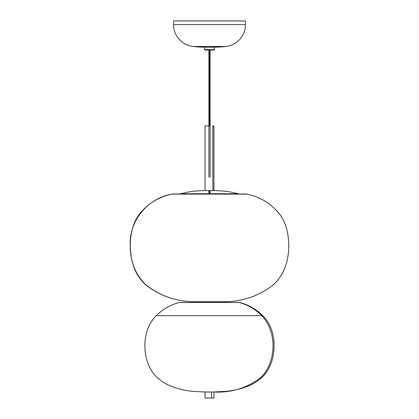 <?xml version="1.0" encoding="UTF-8"?>
<svg xmlns="http://www.w3.org/2000/svg" width="419" height="419" viewBox="0 0 419 419"><rect width="100%" height="100%" fill="white"/><g stroke="black" fill="none" stroke-linecap="round" stroke-linejoin="round"><path stroke-width="0.63" d="M209.662 50.05L209.662 125.91L209.662 50.05M209.338 50.05L209.338 125.91M226.438 301.664L192.562 301.664C174.754 301.093 158.995 295.332 145.299 284.381C135.683 274.466 130.733 262.409 130.445 248.21C127.638 222.374 146.802 198.328 172.204 194.128L246.796 194.128L172.204 194.128C146.802 198.328 127.638 222.374 130.445 248.21C130.733 262.409 135.683 274.466 145.299 284.381C158.995 295.332 174.754 301.093 192.562 301.664L226.438 301.664M192.525 301.664L192.525 301.664C174.802 301.088 159.089 295.4 145.377 284.59C140.082 279.588 136.217 273.659 133.781 266.803C131.655 260.728 130.482 254.469 130.262 248.032C129.995 234.294 132.881 223.207 138.925 214.785C147.373 203.87 158.44 196.988 172.12 194.128L173.173 194.013A4.043 4.033 90 0 0 172.204 194.128A4.043 4.033 -90 0 1 173.173 194.013L173.089 194.013M245.827 194.013L173.173 194.013L246.88 194.128C260.56 196.988 271.627 203.87 280.081 214.785C286.119 223.207 289.005 234.294 288.738 248.032C288.518 254.469 287.345 260.728 285.219 266.803C282.783 273.659 278.918 279.588 273.623 284.59C259.911 295.4 244.198 301.088 226.475 301.664L226.475 301.664M213.465 391.99C231.152 392.97 246.99 388.109 260.985 377.399C276.493 361.691 277.31 331.9 261.739 315.654L157.261 315.654L261.739 315.654A51.663 50.704 -90 0 0 239.474 302.528L240.04 302.528L239.474 302.528A51.663 50.704 90 0 1 261.739 315.654C277.31 331.9 276.493 361.691 260.985 377.399C246.99 388.109 231.152 392.97 213.465 391.99M205.457 391.99L193.573 391.414C185.104 390.702 176.949 388.68 169.114 385.344C163.719 382.987 159.031 379.656 155.035 375.335C148.771 368.118 145.414 358.999 144.969 347.98C144.466 337.96 146.702 325.217 156.271 315.654C162.708 309.332 170.271 304.953 178.96 302.528L238.846 302.439A2.425 2.378 90 0 1 239.474 302.528L240.04 302.528C248.729 304.953 256.292 309.332 262.729 315.654C272.298 325.217 274.534 337.96 274.031 347.98C273.586 358.999 270.229 368.118 263.965 375.335C259.969 379.656 255.281 382.987 249.886 385.344C242.051 388.68 233.896 390.702 225.427 391.414L213.543 391.99M239.474 302.528L179.526 302.528L239.474 302.528A2.425 2.378 -90 0 0 238.846 302.439L180.154 302.439M205.258 50.05L213.947 50.05L214.324 49.646A0.403 0.403 90 0 1 213.92 50.05L213.763 50.05M204.65 49.646L205.053 50.05L213.92 50.05A0.403 0.403 -90 0 0 214.324 49.646L214.35 47.221L214.324 49.646L214.324 47.221L204.65 47.221L204.65 49.646L214.324 49.646L204.676 49.646M214.329 47.221L204.676 47.221M209.5 193.772L238.359 193.772L209.5 194.013L238.359 193.772L209.5 193.772L209.5 190.577L209.5 193.772L180.641 193.772L209.5 193.772M205.064 190.577L213.947 190.577L213.947 125.91L212.815 125.91L212.815 190.577L213.936 190.577M205.064 125.91L208.892 125.91L205.053 125.91L205.053 190.577L212.815 190.577L212.815 125.91L213.936 125.91M209.751 125.91L210.108 125.91M205.457 47.216L213.543 47.216A121.248 121.248 0 0 0 225.935 46.457A121.248 121.248 0 0 1 213.543 47.216L205.457 47.216A121.248 121.248 0 0 1 193.065 46.457A22.008 22.008 0 0 1 173.529 24.585L173.529 20.95L173.529 24.585A22.008 22.008 0 0 0 193.065 46.457A121.248 121.248 0 0 0 205.457 47.216M245.471 20.95L245.471 24.585A22.008 22.008 0 0 1 225.935 46.457L193.065 46.457L225.935 46.457A22.008 22.008 0 0 0 245.471 24.585L173.529 24.585L245.471 24.585L245.471 20.95L173.529 20.95L245.471 20.95M208.892 193.772L208.892 191.148L208.892 193.772M208.892 177.237L208.892 50.05L208.892 177.237M210.108 50.05L210.108 177.237L210.108 50.05M210.108 191.148L210.108 193.772L210.108 191.148M205.074 391.99L211.626 391.99L211.626 398.05L213.947 398.05L213.947 391.99L211.626 391.99L213.926 391.99M213.92 398.05L205.08 398.05M211.626 391.99L205.053 391.99L205.053 398.05L211.626 398.05L211.626 391.99M209.741 125.91L209.741 50.05M209.259 125.91L209.259 50.05M240.04 302.528L239.401 302.439M213.543 190.577C221.95 190.582 230.225 191.645 238.359 193.772L238.332 194.013M180.668 194.013L180.641 193.772C188.775 191.645 197.05 190.582 205.457 190.577"/></g></svg>

